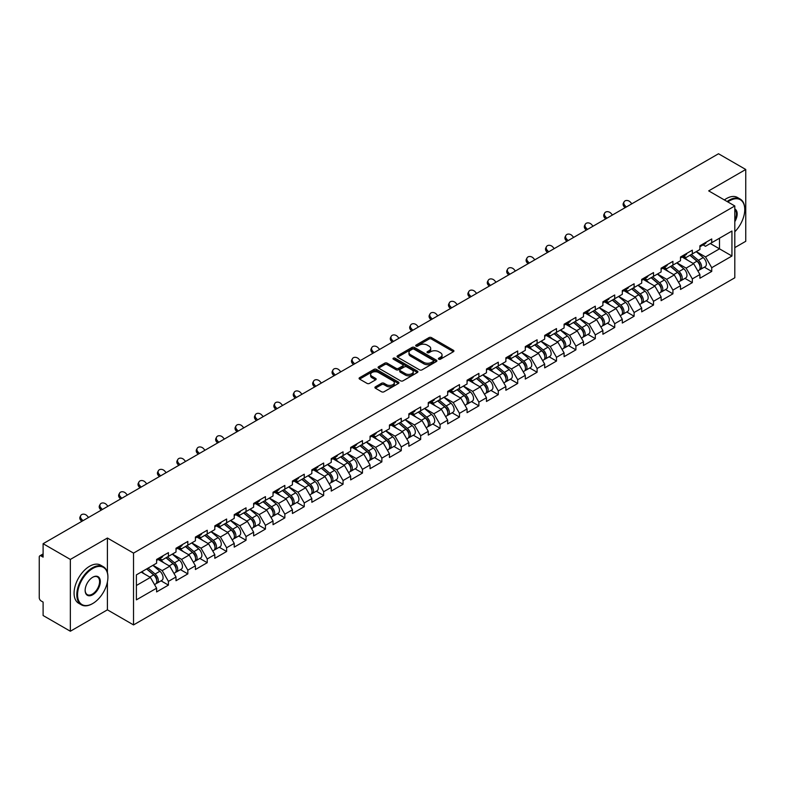 <?xml version="1.0" encoding="UTF-8"?>
<svg xmlns="http://www.w3.org/2000/svg" width="785" height="785" viewBox="0 0 785 785"><rect width="100%" height="100%" fill="white"/><g stroke="black" fill="none" stroke-linecap="round" stroke-linejoin="round"><path stroke-width="1.18" d="M438.746 359.196A1.207 0.697 0 0 0 440.454 359.196L453.426 351.709A1.727 1.001 0 0 0 453.926 351.003A1.727 1.001 0 0 0 453.426 350.296L431.446 337.609A1.727 1.001 0 0 0 429.002 337.609L416.03 345.106A1.207 0.697 0 0 0 415.677 345.596A1.207 0.697 0 0 0 416.03 346.087A1.207 0.697 0 0 0 417.748 346.087L419.425 345.115A5.524 3.189 0 0 1 427.236 345.115L429.071 346.175A5.524 3.189 0 0 1 430.69 348.432A5.524 3.189 0 0 1 429.071 350.689L427.393 351.66A1.207 0.697 0 0 0 427.03 352.151A1.207 0.697 0 0 0 427.393 352.642A1.207 0.697 0 0 0 429.101 352.642L430.779 351.67A5.524 3.189 0 0 1 438.589 351.67L440.424 352.73A5.524 3.189 0 0 1 442.043 354.987A5.524 3.189 0 0 1 440.424 357.244L438.746 358.215A1.207 0.697 0 0 0 438.393 358.706A1.207 0.697 0 0 0 438.746 359.196L438.746 358.215M375.407 386.809A1.727 1.001 0 0 0 374.906 387.515A1.727 1.001 0 0 0 375.407 388.222L381.579 391.784A1.727 1.001 0 0 0 384.012 391.784L398.427 383.463A1.727 1.001 0 0 0 398.927 382.756A1.727 1.001 0 0 0 398.427 382.06L376.447 369.372A1.727 1.001 0 0 0 374.003 369.372L359.599 377.683A1.727 1.001 0 0 0 359.088 378.39A1.727 1.001 0 0 0 359.599 379.096L367.046 383.394A1.727 1.001 0 0 0 369.49 383.394L375.652 379.832A1.727 1.001 0 0 0 376.162 379.126A1.727 1.001 0 0 0 375.652 378.429L371.962 376.29A4.622 2.669 0 0 1 370.608 374.406A4.622 2.669 0 0 1 373.454 371.943A4.622 2.669 0 0 1 378.488 372.522L392.961 380.872A4.622 2.669 0 0 1 394.315 382.756A4.622 2.669 0 0 1 391.46 385.219A4.622 2.669 0 0 1 386.426 384.65L384.012 383.257A1.727 1.001 0 0 0 381.579 383.257L375.407 386.809L375.407 388.222L381.579 384.689L381.579 383.257M107.408 538.029L70.346 559.43L43.106 543.701L718.51 153.762L745.75 169.481L708.688 190.883L734.809 205.964L133.529 553.111L107.408 538.029L107.408 572.589M419.543 369.863A1.727 1.001 0 0 0 421.987 369.863L436.391 361.542A1.727 1.001 0 0 0 436.902 360.835A1.727 1.001 0 0 0 436.391 360.129L414.421 347.441A1.727 1.001 0 0 0 411.978 347.441L397.573 355.762A1.727 1.001 0 0 0 397.063 356.468A1.727 1.001 0 0 0 397.573 357.175L419.543 369.863M393.834 359.461A1.207 0.697 0 0 1 395.061 359.628L395.061 358.195L417.404 371.099A1.727 1.001 0 0 1 417.914 371.796A1.727 1.001 0 0 1 417.404 372.502L402.999 380.823A1.727 1.001 0 0 1 400.556 380.823L378.586 368.136L378.586 366.723A1.727 1.001 0 0 0 378.076 367.429A1.727 1.001 0 0 0 378.586 368.136M378.586 366.723L384.748 363.161A1.727 1.001 0 0 1 387.191 363.161L396.101 368.312A1.727 1.001 0 0 0 398.545 368.312L402.636 365.947A1.727 1.001 0 0 0 403.137 365.241A1.727 1.001 0 0 0 402.636 364.534L393.354 359.187A1.207 0.697 0 0 1 393 358.686A1.207 0.697 0 0 1 393.746 358.048A1.207 0.697 0 0 1 395.061 358.195M70.346 559.43L70.346 631.238L107.408 609.837L133.529 624.919L133.529 553.111M133.529 624.919L734.809 277.782L734.809 205.964M161.043 580.841L168.422 585.1L168.422 581.371L162.201 570.597L152.996 565.279M168.422 585.1L156.607 591.919L156.607 588.191L136.394 599.858L136.394 574.865L156.607 563.198L156.607 559.46L168.422 552.64L168.422 556.379L176.007 551.992L176.007 548.264L187.831 541.434L187.831 545.173L195.416 540.796L195.416 537.058L207.23 530.238L207.23 533.967L214.815 529.59L214.815 525.852L226.63 519.032L226.63 522.771L234.224 518.385L234.224 514.656L246.039 507.826L246.039 511.565L253.624 507.188L253.624 503.45L265.438 496.63L265.438 500.359L273.033 495.983L273.033 492.244L284.847 485.424L284.847 489.163L292.432 484.777L292.432 481.048L304.246 474.218L304.246 477.957L311.841 473.581L311.841 469.842L323.655 463.022L323.655 466.751L331.241 462.375L331.241 458.636L343.055 451.817L343.055 455.555L350.65 451.169L350.65 447.44L362.464 440.611L362.464 444.349L370.049 439.963L370.049 436.234L381.863 429.415L381.863 433.143L389.448 428.767L389.448 425.028L401.272 418.209L401.272 421.947L408.857 417.561L408.857 413.832L420.672 407.003L420.672 410.741L428.257 406.355L428.257 402.626L440.081 395.807L440.081 399.536L447.666 395.159L447.666 391.421L459.48 384.601L459.48 388.339L467.065 383.953L467.065 380.225L478.889 373.395L478.889 377.134L486.474 372.747L486.474 369.019L498.289 362.199L498.289 365.928L505.874 361.551L505.874 357.813L517.688 350.993L517.688 354.722L525.283 350.346L525.283 346.607L537.097 339.787L537.097 343.526L544.682 339.14L544.682 335.411L556.496 328.591L556.496 332.32L564.091 327.944L564.091 324.205L575.905 317.385L575.905 321.114L583.49 316.738L583.49 312.999L595.305 306.179L595.305 309.918L602.9 305.532L602.9 301.803L614.714 294.983L614.714 298.712L622.299 294.336L622.299 290.597L634.113 283.777L634.113 287.506L641.698 283.13L641.698 279.391L653.522 272.572L653.522 276.31L661.107 271.924L661.107 268.195L672.922 261.366L672.922 265.104L680.507 260.728L680.507 256.989L692.331 250.17L692.331 253.898L699.916 249.522L699.916 245.783L711.73 238.964L711.73 242.702L731.944 231.025L731.944 256.018L711.73 267.695L705.509 256.921L696.305 251.602M704.351 267.165L711.73 271.424L711.73 267.695M711.73 271.424L699.916 278.243L699.916 274.514L692.331 278.891L686.11 268.117L676.905 262.808M684.952 278.371L692.331 282.629L692.331 278.891M692.331 282.629L680.507 289.449L680.507 285.711L672.922 290.097L666.701 279.323L657.496 274.014M665.543 289.567L672.922 293.825L672.922 290.097M672.922 293.825L661.107 300.655L661.107 296.916L653.522 301.303L647.301 290.528L638.097 285.21M646.143 300.773L653.522 305.031L653.522 301.303M653.522 305.031L641.698 311.851L641.698 308.122L634.113 312.499L627.892 301.725L618.688 296.416M626.734 311.979L634.113 316.237L634.113 312.499M634.113 316.237L622.299 323.057L622.299 319.328L614.714 323.705L608.493 312.93L599.289 307.622M607.335 323.175L614.714 327.443L614.714 323.705M614.714 327.443L602.9 334.263L602.9 330.524L595.305 334.91L589.093 324.136L579.88 318.818M587.926 334.381L595.305 338.639L595.305 334.91M595.305 338.639L583.49 345.459L583.49 341.73L575.905 346.106L569.684 335.342L560.48 330.024M568.526 345.586L575.905 349.845L575.905 346.106M575.905 349.845L564.091 356.665L564.091 352.936L556.496 357.312L550.285 346.538L541.081 341.23M549.117 356.783L556.496 361.051L556.496 357.312M556.496 361.051L544.682 367.871L544.682 364.132L537.097 368.518L530.876 357.744L521.672 352.426M529.718 367.988L537.097 372.247L537.097 368.518M537.097 372.247L525.283 379.067L525.283 375.338L517.688 379.714L511.477 368.95L502.272 363.632M510.309 379.194L517.688 383.453L517.688 379.714M517.688 383.453L505.874 390.273L505.874 386.544L498.289 390.92L492.067 380.146L482.863 374.837M490.91 390.39L498.289 394.659L498.289 390.92M498.289 394.659L486.474 401.478L486.474 397.74L478.889 402.126L472.668 391.352L463.464 386.034M471.5 401.596L478.889 405.855L478.889 402.126M478.889 405.855L467.065 412.684L467.065 408.946L459.48 413.322L453.259 402.558L444.055 397.239M452.101 412.802L459.48 417.061L459.48 413.322M459.48 417.061L447.666 423.88L447.666 420.152L440.081 424.528L433.86 413.754L424.656 408.445M432.702 423.998L440.081 428.267L440.081 424.528M440.081 428.267L428.257 435.086L428.257 431.348L420.672 435.734L414.451 424.96L405.246 419.641M413.293 435.204L420.672 439.463L420.672 435.734M420.672 439.463L408.857 446.292L408.857 442.554L401.272 446.93L395.051 436.166L385.847 430.847M393.893 446.41L401.272 450.668L401.272 446.93M401.272 450.668L389.448 457.488L389.448 453.759L381.863 458.136L375.642 447.362L366.438 442.053M374.484 457.606L381.863 461.874L381.863 458.136M381.863 461.874L370.049 468.694L370.049 464.955L362.464 469.342L356.243 458.568L347.039 453.249M355.085 468.812L362.464 473.07L362.464 469.342M362.464 473.07L350.65 479.9L350.65 476.161L343.055 480.538L336.834 469.773L327.63 464.455M335.676 480.018L343.055 484.276L343.055 480.538M343.055 484.276L331.241 491.096L331.241 487.367L323.655 491.744L317.434 480.969L308.23 475.661M316.276 491.214L323.655 495.482L323.655 491.744M323.655 495.482L311.841 502.302L311.841 498.563L304.246 502.949L298.035 492.175L288.821 486.857M296.867 502.42L304.246 506.678L304.246 502.949M304.246 506.678L292.432 513.508L292.432 509.769L284.847 514.146L278.626 503.381L269.422 498.063M277.468 513.625L284.847 517.884L284.847 514.146M284.847 517.884L273.033 524.704L273.033 520.975L265.438 525.351L259.227 514.577L250.023 509.269M258.059 524.831L265.438 529.09L265.438 525.351M265.438 529.09L253.624 535.91L253.624 532.171L246.039 536.557L239.817 525.783L230.613 520.465M238.66 536.027L246.039 540.286L246.039 536.557M246.039 540.286L234.224 547.116L234.224 543.377L226.63 547.763L220.418 536.989L211.214 531.671M219.25 547.233L226.63 551.492L226.63 547.763M226.63 551.492L214.815 558.312L214.815 554.583L207.23 558.959L201.009 548.185L191.805 542.877M199.851 558.439L207.23 562.698L207.23 558.959M207.23 562.698L195.416 569.517L195.416 565.779L187.831 570.165L181.61 559.391L172.406 554.082M180.442 569.635L187.831 573.894L187.831 570.165M187.831 573.894L176.007 580.723L176.007 576.985L168.422 581.371M159.797 558.577L162.201 559.97L168.422 556.379M162.201 570.597L169.795 566.211L158.177 559.509M176.007 576.985L169.795 566.211M179.206 547.371L181.61 548.764L187.831 545.173M181.61 559.391L189.195 555.015L177.587 548.313M195.416 565.779L189.195 555.015M198.605 536.175L201.009 537.558L207.23 533.967M201.009 548.185L208.594 543.809L196.986 537.107M214.815 554.583L208.594 543.809M218.014 524.969L220.418 526.362L226.63 522.771M220.418 536.989L228.003 532.603L216.395 525.901M234.224 543.377L228.003 532.603M237.413 513.763L239.817 515.156L246.039 511.565M239.817 525.783L247.403 521.407L235.794 514.705M253.624 532.171L247.403 521.407M256.823 502.567L259.227 503.95L265.438 500.359M259.227 514.577L266.812 510.201L255.203 503.499M273.033 520.975L266.812 510.201M276.222 491.361L278.626 492.754L284.847 489.163M278.626 503.381L286.211 498.995L274.603 492.293M292.432 509.769L286.211 498.995M295.621 480.155L298.035 481.548L304.246 477.957M298.035 492.175L305.62 487.799L294.012 481.097M311.841 498.563L305.62 487.799M315.03 468.959L317.434 470.343L323.655 466.751M317.434 480.969L325.019 476.593L313.411 469.891M331.241 487.367L325.019 476.593M334.43 457.753L336.834 459.147L343.055 455.555M336.834 469.773L344.429 465.387L332.82 458.685M350.65 476.161L344.429 465.387M353.839 446.547L356.243 447.941L362.464 444.349M356.243 458.568L363.828 454.191L352.22 447.489M370.049 464.955L363.828 454.191M373.238 435.351L375.642 436.735L381.863 433.143M375.642 447.362L383.237 442.985L371.629 436.283M389.448 453.759L383.237 442.985M392.647 424.145L395.051 425.529L401.272 421.947M395.051 436.166L402.636 431.779L391.028 425.077M408.857 442.554L402.636 431.779M412.046 412.939L414.451 414.333L420.672 410.741M414.451 424.96L422.045 420.583L410.427 413.872M428.257 431.348L422.045 420.583M431.456 401.743L433.86 403.127L440.081 399.536M433.86 413.754L441.445 409.377L429.837 402.676M447.666 420.152L441.445 409.377M450.855 390.537L453.259 391.921L459.48 388.339M453.259 402.558L460.844 398.172L449.236 391.47M467.065 408.946L460.844 398.172M470.264 379.332L472.668 380.725L478.889 377.134M472.668 391.352L480.253 386.966L468.645 380.264M486.474 397.74L480.253 386.966M489.663 368.136L492.067 369.519L498.289 365.928M492.067 380.146L499.652 375.77L488.044 369.068M505.874 386.544L499.652 375.77M509.072 356.93L511.477 358.313L517.688 354.722M511.477 368.95L519.062 364.564L507.453 357.862M525.283 375.338L519.062 364.564M528.472 345.724L530.876 347.117L537.097 343.526M530.876 357.744L538.461 353.358L526.853 346.656M544.682 364.132L538.461 353.358M547.881 334.528L550.285 335.911L556.496 332.32M550.285 346.538L557.87 342.162L546.262 335.46M564.091 352.936L557.87 342.162M567.28 323.322L569.684 324.705L575.905 321.114M569.684 335.342L577.269 330.956L565.661 324.254M583.49 341.73L577.269 330.956M586.68 312.116L589.093 313.509L595.305 309.918M589.093 324.136L596.678 319.75L585.07 313.048M602.9 330.524L596.678 319.75M606.089 300.92L608.493 302.303L614.714 298.712M608.493 312.93L616.078 308.554L604.47 301.852M622.299 319.328L616.078 308.554M625.488 289.714L627.892 291.098L634.113 287.506M627.892 301.725L635.487 297.348L623.879 290.646M641.698 308.122L635.487 297.348M644.897 278.508L647.301 279.902L653.522 276.31M647.301 290.528L654.886 286.142L643.278 279.44M661.107 296.916L654.886 286.142M664.296 267.312L666.701 268.696L672.922 265.104M666.701 279.323L674.295 274.946L662.687 268.244M680.507 285.711L674.295 274.946M683.706 256.106L686.11 257.49L692.331 253.898M686.11 268.117L693.695 263.74L682.087 257.038M699.916 274.514L693.695 263.74M703.105 244.9L705.509 246.294L711.73 242.702M705.509 256.921L719.502 248.835L719.502 238.208L731.944 231.025M710.297 243.527L731.944 256.018M734.809 247.618L745.75 241.299L745.75 169.481M70.346 631.238L43.106 615.518L43.106 602.085L41.114 600.937A2.64 1.521 -120 0 1 39.25 597.709L39.25 557.056A2.64 1.521 -120 0 1 39.8 555.849A2.64 1.521 -120 0 1 41.114 555.976L43.106 557.134L43.106 543.701M136.394 585.492L150.386 577.417L141.182 572.098M156.607 588.191L150.386 577.417M107.408 609.837L107.408 581.979M439.227 359.373L440.424 358.676A5.524 3.189 0 0 0 442.043 356.419L442.043 354.987M430.69 348.432L430.69 349.865A5.524 3.189 0 0 1 429.071 352.122L427.874 352.818M453.406 351.719L431.446 339.051A1.727 1.001 0 0 0 429.002 339.051L416.521 346.263M436.372 361.561L414.421 348.883A1.727 1.001 0 0 0 411.978 348.883L397.593 357.185M433.34 361.335A1.207 0.697 0 0 0 433.693 360.835A1.207 0.697 0 0 0 433.34 360.344L414.048 349.207A1.207 0.697 0 0 0 412.341 349.207L410.575 350.228A5.524 3.189 0 0 0 408.956 352.485A5.524 3.189 0 0 0 410.575 354.741L423.753 362.356A5.524 3.189 0 0 0 431.573 362.356L433.34 361.335L433.34 362.768A1.207 0.697 0 0 0 433.693 362.277L433.693 360.835M408.956 352.485L408.956 353.917A5.524 3.189 0 0 0 410.575 356.174L410.575 354.741M433.34 362.768L431.573 363.789A5.524 3.189 0 0 1 423.753 363.789L410.575 356.174M378.605 368.145L384.748 364.603L384.748 363.161M403.137 365.241L403.137 366.683A1.727 1.001 0 0 1 402.636 367.39L398.545 369.745A1.727 1.001 0 0 1 396.101 369.745L387.191 364.603A1.727 1.001 0 0 0 384.748 364.603M395.061 359.628L417.385 372.522M405.354 373.65A4.622 2.669 0 0 0 410.388 374.229A4.622 2.669 0 0 0 413.234 371.766A4.622 2.669 0 0 0 411.88 369.882L406.787 366.938A1.727 1.001 0 0 0 404.344 366.938L400.252 369.293A1.727 1.001 0 0 0 399.751 370A1.727 1.001 0 0 0 400.252 370.706L405.354 373.65L405.354 375.083A4.622 2.669 0 0 0 410.388 375.662A4.622 2.669 0 0 0 413.234 373.199L413.234 371.766M399.751 370L399.751 371.442A1.727 1.001 0 0 0 400.252 372.139L400.252 370.706M405.354 375.083L400.252 372.139M394.315 382.756L394.315 384.199A4.622 2.669 0 0 1 391.46 386.662A4.622 2.669 0 0 1 386.426 386.083L384.012 384.689A1.727 1.001 0 0 0 381.579 384.689M370.608 374.406L370.608 375.848A4.622 2.669 0 0 0 371.962 377.732L371.962 376.29M375.632 379.852L371.962 377.732M398.397 383.482L376.447 370.805A1.727 1.001 0 0 0 374.003 370.805L359.618 379.106M698.434 262.308L697.561 261.807M699.543 269.716A5.809 3.356 -120 0 0 700.387 269.451A5.809 3.356 -120 0 0 701.437 265.399A5.809 3.356 -120 0 0 698.414 260.335L691.408 254.428M700.387 269.451L705.185 266.684A5.809 3.356 -120 0 0 706.225 262.632A5.809 3.356 -120 0 0 703.203 257.568L696.197 251.671M690.064 255.213L698.051 261.945A3.523 2.031 60 0 1 699.945 266.282M697.845 270.923L698.895 270.315A5.809 3.356 -120 0 0 699.945 266.252A5.809 3.356 -120 0 0 696.923 261.199L689.917 255.292M687.895 260.394L683.176 256.41M625.056 207.721L624.095 206.641A3.954 3.032 -152.4 0 1 623.378 203.197L624.065 201.892A3.954 3.032 27.6 0 0 624.772 205.346L626.273 207.014M631.866 203.786L630.365 202.108A3.954 3.032 27.6 0 0 624.065 201.892M701.476 244.891A5.809 3.356 60 0 1 700.387 246.47A5.809 3.356 60 0 1 699.916 246.667M706.264 242.123A5.809 3.356 60 0 1 705.185 243.703L700.387 246.47M734.809 231.752A21.46 12.393 120 0 0 744.759 209.556A21.46 12.393 120 0 0 729.579 200.793A21.46 12.393 120 0 0 727.813 201.931M727.106 201.529A21.99 12.697 -60 0 1 729.206 200.146A21.99 12.697 -60 0 1 740.196 199.066A21.99 12.697 -60 0 1 744.759 209.124A21.99 12.697 -60 0 1 744.749 209.34M734.809 208.947A10.735 6.192 -60 0 1 734.809 221.655M734.809 220.124A10.205 5.887 120 0 0 734.809 209.615M724.378 199.949A21.99 12.697 -60 0 1 726.468 198.566A21.99 12.697 -60 0 1 737.468 197.486L740.196 199.066M92.365 603.734L92.738 603.518A21.46 12.393 120 0 0 107.908 577.24A21.46 12.393 120 0 0 92.738 568.477A21.46 12.393 120 0 0 77.558 594.755A21.46 12.393 120 0 0 92.738 603.518L92.365 603.734A21.99 12.697 -60 0 1 81.365 604.823A21.99 12.697 -60 0 1 78 587.209A21.99 12.697 -60 0 1 92.365 567.83A21.99 12.697 -60 0 1 103.355 566.741A21.99 12.697 -60 0 1 107.908 576.808A21.99 12.697 -60 0 1 107.908 577.024M92.738 577.24L92.738 577.24A10.735 6.192 -60 0 1 100.323 581.616A10.735 6.192 -60 0 1 92.738 594.755A10.735 6.192 -60 0 1 85.143 590.379A10.735 6.192 -60 0 1 92.738 577.24L92.738 577.24M85.153 590.163A10.205 5.887 120 0 0 87.263 594.618A10.205 5.887 120 0 0 92.365 594.117A10.205 5.887 120 0 0 99.028 585.119A10.205 5.887 120 0 0 97.468 576.946A10.205 5.887 120 0 0 92.542 577.348M81.365 604.823L78.628 603.243A21.99 12.697 -60 0 1 75.262 585.63A21.99 12.697 -60 0 1 89.627 566.25A21.99 12.697 -60 0 1 100.617 565.161L103.355 566.741M679.035 273.514L678.161 273.013M680.144 280.912A5.809 3.356 -120 0 0 680.987 280.657A5.809 3.356 -120 0 0 682.028 276.595A5.809 3.356 -120 0 0 679.005 271.541L672.009 265.634M680.987 280.657L685.776 277.89A5.809 3.356 -120 0 0 686.816 273.828A5.809 3.356 -120 0 0 683.794 268.774L676.798 262.867M670.655 266.409L678.642 273.151A3.523 2.031 60 0 1 680.546 277.488M678.436 282.129L679.496 281.511A5.809 3.356 -120 0 0 680.536 277.458A5.809 3.356 -120 0 0 677.514 272.405L670.518 266.498M668.496 271.6L663.776 267.616M659.626 284.72L658.752 284.219M660.744 292.118A5.809 3.356 -120 0 0 661.588 291.853A5.809 3.356 -120 0 0 662.628 287.801A5.809 3.356 -120 0 0 659.606 282.747L652.6 276.84M661.588 291.853L666.377 289.086A5.809 3.356 -120 0 0 667.417 285.034A5.809 3.356 -120 0 0 664.395 279.98L657.388 274.073M651.256 277.615L659.243 284.356A3.523 2.031 60 0 1 661.137 288.684M659.037 293.325L660.087 292.717A5.809 3.356 -120 0 0 661.137 288.664A5.809 3.356 -120 0 0 658.115 283.601L651.108 277.694M649.097 282.796L644.367 278.812M640.226 295.916L639.353 295.415M641.335 303.324A5.809 3.356 -120 0 0 642.179 303.059A5.809 3.356 -120 0 0 643.219 299.007A5.809 3.356 -120 0 0 640.197 293.943L633.201 288.036M642.179 303.059L646.968 300.292A5.809 3.356 -120 0 0 648.008 296.239A5.809 3.356 -120 0 0 644.985 291.176L637.989 285.279M631.846 288.821L639.834 295.552A3.523 2.031 60 0 1 641.737 299.89M639.628 304.531L640.688 303.923A5.809 3.356 -120 0 0 641.728 299.86A5.809 3.356 -120 0 0 638.705 294.807L631.709 288.9M629.688 294.002L624.968 290.018M620.817 307.121L619.944 306.621M621.936 314.52A5.809 3.356 -120 0 0 622.78 314.265A5.809 3.356 -120 0 0 623.82 310.203A5.809 3.356 -120 0 0 620.798 305.149L613.791 299.242M622.78 314.265L627.568 311.498A5.809 3.356 -120 0 0 628.608 307.435A5.809 3.356 -120 0 0 625.586 302.382L618.58 296.475M612.447 300.017L620.435 306.758A3.523 2.031 60 0 1 622.328 311.096M620.229 315.737L621.288 315.119A5.809 3.356 -120 0 0 622.328 311.066A5.809 3.356 -120 0 0 619.306 306.013L612.3 300.105M610.288 305.208L605.559 301.224M601.418 318.327L600.545 317.827M602.527 325.726A5.809 3.356 -120 0 0 603.371 325.461A5.809 3.356 -120 0 0 604.411 321.408A5.809 3.356 -120 0 0 601.389 316.355L594.392 310.448M603.371 325.461L608.159 322.704A5.809 3.356 -120 0 0 609.199 318.641A5.809 3.356 -120 0 0 606.177 313.588L599.181 307.681M593.048 311.223L601.025 317.964A3.523 2.031 60 0 1 602.929 322.292M600.819 326.933L601.879 326.325A5.809 3.356 -120 0 0 602.919 322.272A5.809 3.356 -120 0 0 599.897 317.209L592.901 311.302M590.879 316.404L586.159 312.42M605.647 218.917L604.685 217.847A3.954 3.032 -152.4 0 1 603.979 214.393L604.656 213.098A3.954 3.032 27.6 0 0 605.372 216.542L606.864 218.22M612.467 214.982L610.965 213.314A3.954 3.032 27.6 0 0 604.656 213.098M682.067 256.087A5.809 3.356 60 0 1 680.987 257.676A5.809 3.356 60 0 1 680.507 257.873M686.855 253.329A5.809 3.356 60 0 1 685.776 254.909L680.987 257.676M586.248 230.123L585.286 229.053A3.954 3.032 -152.4 0 1 584.58 225.599L585.257 224.294A3.954 3.032 27.6 0 0 585.963 227.748L587.465 229.416M593.058 226.188L591.566 224.52A3.954 3.032 27.6 0 0 585.257 224.294M662.668 267.292A5.809 3.356 60 0 1 661.588 268.872A5.809 3.356 60 0 1 661.107 269.069M667.456 264.525A5.809 3.356 60 0 1 666.377 266.115L661.588 268.872M566.839 241.329L565.877 240.249A3.954 3.032 -152.4 0 1 565.171 236.805L565.848 235.5A3.954 3.032 27.6 0 0 566.564 238.954L568.055 240.622M573.658 237.394L572.157 235.716A3.954 3.032 27.6 0 0 565.848 235.5M643.258 278.498A5.809 3.356 60 0 1 642.179 280.078A5.809 3.356 60 0 1 641.698 280.274M648.047 275.731A5.809 3.356 60 0 1 646.968 277.311L642.179 280.078M547.439 252.525L546.478 251.455A3.954 3.032 -152.4 0 1 545.771 248.001L546.448 246.706A3.954 3.032 27.6 0 0 547.155 250.16L548.656 251.828M554.249 248.59L552.758 246.922A3.954 3.032 27.6 0 0 546.448 246.706M623.859 289.694A5.809 3.356 60 0 1 622.78 291.284A5.809 3.356 60 0 1 622.299 291.48M628.648 286.937A5.809 3.356 60 0 1 627.568 288.517L622.78 291.284M528.03 263.731L527.069 262.661A3.954 3.032 -152.4 0 1 526.362 259.207L527.049 257.912A3.954 3.032 27.6 0 0 527.755 261.356L529.247 263.024M534.85 259.796L533.349 258.128A3.954 3.032 27.6 0 0 527.049 257.912M604.45 300.9A5.809 3.356 60 0 1 603.371 302.48A5.809 3.356 60 0 1 602.9 302.676M609.238 298.133A5.809 3.356 60 0 1 608.159 299.723L603.371 302.48M582.009 329.523L581.145 329.023M583.127 336.932A5.809 3.356 -120 0 0 583.971 336.667A5.809 3.356 -120 0 0 585.011 332.614A5.809 3.356 -120 0 0 581.989 327.551L574.983 321.644M583.971 336.667L588.76 333.9A5.809 3.356 -120 0 0 589.8 329.847A5.809 3.356 -120 0 0 586.778 324.784L579.781 318.887M573.639 322.429L581.626 329.16A3.523 2.031 60 0 1 583.52 333.497M581.42 338.139L582.48 337.53A5.809 3.356 -120 0 0 583.52 333.468A5.809 3.356 -120 0 0 580.498 328.415L573.492 322.507M571.48 327.61L566.75 323.626M508.631 274.936L507.669 273.857A3.954 3.032 -152.4 0 1 506.963 270.413L507.64 269.108A3.954 3.032 27.6 0 0 508.346 272.562L509.848 274.23M515.441 271.002L513.949 269.334A3.954 3.032 27.6 0 0 507.64 269.108M585.051 312.106A5.809 3.356 60 0 1 583.971 313.686A5.809 3.356 60 0 1 583.49 313.882M589.839 309.339A5.809 3.356 60 0 1 588.76 310.919L583.971 313.686M562.61 340.729L561.736 340.229M563.718 348.128A5.809 3.356 -120 0 0 564.562 347.873A5.809 3.356 -120 0 0 565.612 343.81A5.809 3.356 -120 0 0 562.58 338.757L555.584 332.85M564.562 347.873L569.351 345.106A5.809 3.356 -120 0 0 570.401 341.053A5.809 3.356 -120 0 0 567.369 335.99L560.372 330.083M554.239 333.625L562.217 340.366A3.523 2.031 60 0 1 564.121 344.703M562.011 349.345L563.071 348.726A5.809 3.356 -120 0 0 564.111 344.674A5.809 3.356 -120 0 0 561.089 339.62L554.092 333.713M552.071 338.816L547.351 334.832M489.222 286.132L488.26 285.063A3.954 3.032 -152.4 0 1 487.554 281.609L488.241 280.314A3.954 3.032 27.6 0 0 488.947 283.768L490.448 285.436M496.041 282.198L494.54 280.53A3.954 3.032 27.6 0 0 488.241 280.314M565.642 323.302A5.809 3.356 60 0 1 564.562 324.892A5.809 3.356 60 0 1 564.091 325.088M570.43 320.545A5.809 3.356 60 0 1 569.351 322.125L564.562 324.892M543.2 351.935L542.337 351.435M544.319 359.334A5.809 3.356 -120 0 0 545.163 359.069A5.809 3.356 -120 0 0 546.203 355.016A5.809 3.356 -120 0 0 543.181 349.963L536.184 344.056M545.163 359.069L549.951 356.311A5.809 3.356 -120 0 0 550.991 352.249A5.809 3.356 -120 0 0 547.969 347.196L540.973 341.289M534.83 344.831L542.818 351.572A3.523 2.031 60 0 1 544.721 355.899M542.612 360.541L543.671 359.932A5.809 3.356 -120 0 0 544.712 355.88A5.809 3.356 -120 0 0 541.689 350.816L534.683 344.919M532.672 350.012L527.942 346.028M469.822 297.338L468.861 296.269A3.954 3.032 -152.4 0 1 468.154 292.815L468.831 291.52A3.954 3.032 27.6 0 0 469.538 294.964L471.039 296.632M476.642 293.404L475.141 291.735A3.954 3.032 27.6 0 0 468.831 291.52M546.242 334.508A5.809 3.356 60 0 1 545.163 336.088A5.809 3.356 60 0 1 544.682 336.284M551.031 331.741A5.809 3.356 60 0 1 549.951 333.331L545.163 336.088M523.801 363.141L522.928 362.631M524.91 370.54A5.809 3.356 -120 0 0 525.754 370.275A5.809 3.356 -120 0 0 526.804 366.222A5.809 3.356 -120 0 0 523.781 361.159L516.775 355.252M525.754 370.275L530.542 367.508A5.809 3.356 -120 0 0 531.592 363.455A5.809 3.356 -120 0 0 528.57 358.402L521.564 352.494M515.431 356.037L523.409 362.768A3.523 2.031 60 0 1 525.312 367.105M523.202 371.747L524.262 371.138A5.809 3.356 -120 0 0 525.302 367.076A5.809 3.356 -120 0 0 522.28 362.022L515.284 356.115M513.262 361.218L508.543 357.234M450.423 308.544L449.452 307.465A3.954 3.032 -152.4 0 1 448.745 304.021L449.432 302.716A3.954 3.032 27.6 0 0 450.139 306.17L451.64 307.838M457.233 304.609L455.732 302.941A3.954 3.032 27.6 0 0 449.432 302.716M526.833 345.714A5.809 3.356 60 0 1 525.754 347.294A5.809 3.356 60 0 1 525.283 347.49M531.622 342.947A5.809 3.356 60 0 1 530.542 344.527L525.754 347.294M504.392 374.337L503.528 373.837M505.511 381.736A5.809 3.356 -120 0 0 506.354 381.481A5.809 3.356 -120 0 0 507.395 377.418A5.809 3.356 -120 0 0 504.372 372.365L497.376 366.458M506.354 381.481L511.143 378.713A5.809 3.356 -120 0 0 512.183 374.661A5.809 3.356 -120 0 0 509.161 369.598L502.164 363.69M496.022 367.233L504.009 373.974A3.523 2.031 60 0 1 505.913 378.311M503.803 382.952L504.863 382.334A5.809 3.356 -120 0 0 505.903 378.282A5.809 3.356 -120 0 0 502.881 373.228L495.885 367.321M493.863 372.424L489.133 368.44M431.014 319.74L430.052 318.671A3.954 3.032 -152.4 0 1 429.346 315.217L430.023 313.921A3.954 3.032 27.6 0 0 430.729 317.375L432.231 319.044M437.834 315.805L436.332 314.137A3.954 3.032 27.6 0 0 430.023 313.921M507.434 356.92A5.809 3.356 60 0 1 506.354 358.5A5.809 3.356 60 0 1 505.874 358.696M512.222 354.153A5.809 3.356 60 0 1 511.143 355.733L506.354 358.5M484.993 385.543L484.119 385.042M486.101 392.942A5.809 3.356 -120 0 0 486.945 392.677A5.809 3.356 -120 0 0 487.995 388.624A5.809 3.356 -120 0 0 484.973 383.571L477.967 377.663M486.945 392.677L491.734 389.919A5.809 3.356 -120 0 0 492.784 385.857A5.809 3.356 -120 0 0 489.761 380.803L482.755 374.896M476.623 378.439L484.61 385.18A3.523 2.031 60 0 1 486.504 389.507M484.404 394.149L485.454 393.54A5.809 3.356 -120 0 0 486.504 389.488A5.809 3.356 -120 0 0 483.472 384.424L476.475 378.527M474.454 383.629L469.734 379.636M411.615 330.946L410.653 329.877A3.954 3.032 -152.4 0 1 409.937 326.423L410.624 325.127A3.954 3.032 27.6 0 0 411.33 328.572L412.832 330.24M418.425 327.011L416.923 325.343A3.954 3.032 27.6 0 0 410.624 325.127M488.025 368.116A5.809 3.356 60 0 1 486.945 369.696A5.809 3.356 60 0 1 486.474 369.892M492.823 365.349A5.809 3.356 60 0 1 491.734 366.938L486.945 369.696M465.584 396.749L464.72 396.239M466.702 404.147A5.809 3.356 -120 0 0 467.546 403.882A5.809 3.356 -120 0 0 468.586 399.83A5.809 3.356 -120 0 0 465.564 394.767L458.568 388.86M467.546 403.882L472.334 401.115A5.809 3.356 -120 0 0 473.375 397.063A5.809 3.356 -120 0 0 470.352 392.009L463.356 386.102M457.213 389.645L465.201 396.376A3.523 2.031 60 0 1 467.104 400.713M464.995 405.354L466.054 404.746A5.809 3.356 -120 0 0 467.095 400.684A5.809 3.356 -120 0 0 464.072 395.63L457.076 389.723M455.055 394.826L450.325 390.842M392.206 342.152L391.244 341.082A3.954 3.032 -152.4 0 1 390.537 337.628L391.215 336.323A3.954 3.032 27.6 0 0 391.921 339.777L393.422 341.446M399.025 338.217L397.524 336.549A3.954 3.032 27.6 0 0 391.215 336.323M468.625 379.322A5.809 3.356 60 0 1 467.546 380.902A5.809 3.356 60 0 1 467.065 381.098M473.414 376.555A5.809 3.356 60 0 1 472.334 378.135L467.546 380.902M446.184 407.945L445.311 407.444M447.293 415.343A5.809 3.356 -120 0 0 448.137 415.088A5.809 3.356 -120 0 0 449.187 411.026A5.809 3.356 -120 0 0 446.165 405.973L439.158 400.065M448.137 415.088L452.925 412.321A5.809 3.356 -120 0 0 453.975 408.269A5.809 3.356 -120 0 0 450.953 403.205L443.947 397.298M437.814 400.841L445.801 407.582A3.523 2.031 60 0 1 447.695 411.919M445.595 416.56L446.645 415.952A5.809 3.356 -120 0 0 447.695 411.889A5.809 3.356 -120 0 0 444.673 406.836L437.667 400.929M435.646 406.031L430.926 402.048M372.806 353.348L371.845 352.279A3.954 3.032 -152.4 0 1 371.128 348.834L371.815 347.529A3.954 3.032 27.6 0 0 372.522 350.983L374.023 352.651M379.616 349.413L378.115 347.745A3.954 3.032 27.6 0 0 371.815 347.529M449.226 390.528A5.809 3.356 60 0 1 448.137 392.108A5.809 3.356 60 0 1 447.666 392.304M454.015 387.761A5.809 3.356 60 0 1 452.925 389.34L448.137 392.108M426.785 419.151L425.912 418.65M427.894 426.549A5.809 3.356 -120 0 0 428.738 426.284A5.809 3.356 -120 0 0 429.778 422.232A5.809 3.356 -120 0 0 426.755 417.178L419.759 411.271M428.738 426.284L433.526 423.527A5.809 3.356 -120 0 0 434.566 419.465A5.809 3.356 -120 0 0 431.544 414.411L424.548 408.504M418.405 412.046L426.392 418.788A3.523 2.031 60 0 1 428.296 423.115M426.186 427.756L427.246 427.148A5.809 3.356 -120 0 0 428.286 423.095A5.809 3.356 -120 0 0 425.264 418.032L418.268 412.135M416.246 417.237L411.526 413.244M353.397 364.554L352.436 363.484A3.954 3.032 -152.4 0 1 351.729 360.03L352.406 358.735A3.954 3.032 27.6 0 0 353.122 362.179L354.614 363.847M360.217 360.619L358.716 358.951A3.954 3.032 27.6 0 0 352.406 358.735M429.817 401.724A5.809 3.356 60 0 1 428.738 403.304A5.809 3.356 60 0 1 428.257 403.51M434.605 398.957A5.809 3.356 60 0 1 433.526 400.546L428.738 403.304M407.376 430.357L406.502 429.846M408.494 437.755A5.809 3.356 -120 0 0 409.338 437.49A5.809 3.356 -120 0 0 410.378 433.438A5.809 3.356 -120 0 0 407.356 428.374L400.35 422.467M409.338 437.49L414.127 434.723A5.809 3.356 -120 0 0 415.167 430.671A5.809 3.356 -120 0 0 412.145 425.617L405.138 419.71M399.006 423.252L406.993 429.984A3.523 2.031 60 0 1 408.887 434.321M406.787 438.962L407.837 438.354A5.809 3.356 -120 0 0 408.887 434.301A5.809 3.356 -120 0 0 405.865 429.238L398.858 423.331M396.837 428.433L392.117 424.45M333.998 375.76L333.036 374.69A3.954 3.032 -152.4 0 1 332.33 371.236L333.007 369.931A3.954 3.032 27.6 0 0 333.713 373.385L335.215 375.053M340.808 371.825L339.306 370.157A3.954 3.032 27.6 0 0 333.007 369.931M410.418 412.93A5.809 3.356 60 0 1 409.338 414.509A5.809 3.356 60 0 1 408.857 414.706M415.206 410.162A5.809 3.356 60 0 1 414.127 411.742L409.338 414.509M387.976 441.553L387.103 441.052M389.085 448.951A5.809 3.356 -120 0 0 389.929 448.696A5.809 3.356 -120 0 0 390.969 444.634A5.809 3.356 -120 0 0 387.947 439.58L380.951 433.673M389.929 448.696L394.718 445.929A5.809 3.356 -120 0 0 395.758 441.876A5.809 3.356 -120 0 0 392.736 436.813L385.739 430.906M379.597 434.448L387.584 441.19A3.523 2.031 60 0 1 389.488 445.527M387.378 450.168L388.438 449.56A5.809 3.356 -120 0 0 389.478 445.497A5.809 3.356 -120 0 0 386.455 440.444L379.459 434.537M377.438 439.639L372.718 435.655M314.589 386.956L313.627 385.886A3.954 3.032 -152.4 0 1 312.921 382.442L313.598 381.137A3.954 3.032 27.6 0 0 314.314 384.591L315.805 386.259M321.408 383.021L319.907 381.353A3.954 3.032 27.6 0 0 313.598 381.137M391.009 424.135A5.809 3.356 60 0 1 389.929 425.715A5.809 3.356 60 0 1 389.448 425.912M395.797 421.368A5.809 3.356 60 0 1 394.718 422.948L389.929 425.715M368.567 452.759L367.694 452.258M369.686 460.157A5.809 3.356 -120 0 0 370.53 459.892A5.809 3.356 -120 0 0 371.57 455.84A5.809 3.356 -120 0 0 368.548 450.786L361.542 444.879M370.53 459.892L375.318 457.135A5.809 3.356 -120 0 0 376.358 453.073A5.809 3.356 -120 0 0 373.336 448.019L366.33 442.112M360.197 445.654L368.185 452.396A3.523 2.031 60 0 1 370.078 456.723M367.979 461.364L369.028 460.756A5.809 3.356 -120 0 0 370.078 456.703A5.809 3.356 -120 0 0 367.056 451.65L360.05 445.743M358.038 450.845L353.309 446.851M295.189 398.162L294.228 397.092A3.954 3.032 -152.4 0 1 293.521 393.638L294.198 392.343A3.954 3.032 27.6 0 0 294.905 395.787L296.406 397.455M301.999 394.227L300.508 392.559A3.954 3.032 27.6 0 0 294.198 392.343M371.609 435.332A5.809 3.356 60 0 1 370.53 436.911A5.809 3.356 60 0 1 370.049 437.117M376.398 432.574A5.809 3.356 60 0 1 375.318 434.154L370.53 436.911M349.168 463.964L348.295 463.454M350.277 471.363A5.809 3.356 -120 0 0 351.121 471.098A5.809 3.356 -120 0 0 352.161 467.046A5.809 3.356 -120 0 0 349.139 461.982L342.142 456.075M351.121 471.098L355.909 468.331A5.809 3.356 -120 0 0 356.949 464.278A5.809 3.356 -120 0 0 353.927 459.225L346.931 453.318M340.788 456.86L348.775 463.592A3.523 2.031 60 0 1 350.679 467.929M348.569 472.57L349.629 471.962A5.809 3.356 -120 0 0 350.669 467.909A5.809 3.356 -120 0 0 347.647 462.846L340.651 456.939M338.629 462.041L333.91 458.057M275.78 409.368L274.819 408.298A3.954 3.032 -152.4 0 1 274.112 404.844L274.789 403.539A3.954 3.032 27.6 0 0 275.506 406.993L276.997 408.661M282.6 405.433L281.099 403.765A3.954 3.032 27.6 0 0 274.789 403.539M352.2 446.537A5.809 3.356 60 0 1 351.121 448.117A5.809 3.356 60 0 1 350.65 448.313M356.989 443.77A5.809 3.356 60 0 1 355.909 445.35L351.121 448.117M329.759 475.161L328.886 474.66M330.877 482.559A5.809 3.356 -120 0 0 331.721 482.304A5.809 3.356 -120 0 0 332.762 478.242A5.809 3.356 -120 0 0 329.739 473.188L322.733 467.281M331.721 482.304L336.51 479.537A5.809 3.356 -120 0 0 337.55 475.484A5.809 3.356 -120 0 0 334.528 470.421L327.522 464.514M321.389 468.066L329.376 474.797A3.523 2.031 60 0 1 331.27 479.135M329.17 483.776L330.23 483.167A5.809 3.356 -120 0 0 331.27 479.105A5.809 3.356 -120 0 0 328.248 474.052L321.242 468.145M319.23 473.247L314.5 469.263M256.381 420.564L255.419 419.494A3.954 3.032 -152.4 0 1 254.713 416.05L255.39 414.745A3.954 3.032 27.6 0 0 256.096 418.199L257.598 419.867M263.191 416.629L261.699 414.961A3.954 3.032 27.6 0 0 255.39 414.745M332.801 457.743A5.809 3.356 60 0 1 331.721 459.323A5.809 3.356 60 0 1 331.241 459.519M337.589 454.976A5.809 3.356 60 0 1 336.51 456.556L331.721 459.323M310.36 486.366L309.486 485.866M311.468 493.765A5.809 3.356 -120 0 0 312.312 493.5A5.809 3.356 -120 0 0 313.352 489.447A5.809 3.356 -120 0 0 310.33 484.394L303.334 478.487M312.312 493.5L317.101 490.743A5.809 3.356 -120 0 0 318.151 486.68A5.809 3.356 -120 0 0 315.119 481.627L308.122 475.72M301.989 479.262L309.967 486.003A3.523 2.031 60 0 1 311.871 490.34M309.761 494.972L310.821 494.364A5.809 3.356 -120 0 0 311.861 490.311A5.809 3.356 -120 0 0 308.839 485.258L301.842 479.35M299.821 484.453L295.101 480.459M236.972 431.77L236.01 430.7A3.954 3.032 -152.4 0 1 235.304 427.246L235.991 425.951A3.954 3.032 27.6 0 0 236.697 429.395L238.198 431.063M243.792 427.835L242.29 426.167A3.954 3.032 27.6 0 0 235.991 425.951M313.392 468.939A5.809 3.356 60 0 1 312.312 470.529A5.809 3.356 60 0 1 311.841 470.725M318.18 466.182A5.809 3.356 60 0 1 317.101 467.762L312.312 470.529M290.95 497.572L290.087 497.062M292.069 504.971A5.809 3.356 -120 0 0 292.913 504.706A5.809 3.356 -120 0 0 293.953 500.653A5.809 3.356 -120 0 0 290.931 495.59L283.935 489.693M292.913 504.706L297.701 501.939A5.809 3.356 -120 0 0 298.742 497.886A5.809 3.356 -120 0 0 295.719 492.833L288.723 486.926M282.58 490.468L290.568 497.199A3.523 2.031 60 0 1 292.462 501.536M290.362 506.178L291.421 505.569A5.809 3.356 -120 0 0 292.462 501.517A5.809 3.356 -120 0 0 289.439 496.454L282.433 490.546M280.422 495.649L275.692 491.665M217.573 442.975L216.611 441.906A3.954 3.032 -152.4 0 1 215.904 438.452L216.581 437.147A3.954 3.032 27.6 0 0 217.288 440.601L218.789 442.269M224.382 439.041L222.891 437.373A3.954 3.032 27.6 0 0 216.581 437.147M293.992 480.145A5.809 3.356 60 0 1 292.913 481.725A5.809 3.356 60 0 1 292.432 481.921M298.781 477.378A5.809 3.356 60 0 1 297.701 478.958L292.913 481.725M271.551 508.768L270.678 508.268M272.66 516.167A5.809 3.356 -120 0 0 273.504 515.912A5.809 3.356 -120 0 0 274.554 511.849A5.809 3.356 -120 0 0 271.522 506.796L264.525 500.889M273.504 515.912L278.292 513.145A5.809 3.356 -120 0 0 279.342 509.092A5.809 3.356 -120 0 0 276.32 504.029L269.314 498.122M263.181 501.674L271.159 508.405A3.523 2.031 60 0 1 273.062 512.742M270.953 517.384L272.012 516.775A5.809 3.356 -120 0 0 273.052 512.713A5.809 3.356 -120 0 0 270.03 507.659L263.034 501.752M261.012 506.855L256.293 502.871M198.173 454.172L197.202 453.102A3.954 3.032 -152.4 0 1 196.495 449.658L197.182 448.353A3.954 3.032 27.6 0 0 197.889 451.807L199.39 453.475M204.983 450.237L203.482 448.569A3.954 3.032 27.6 0 0 197.182 448.353M274.583 491.351A5.809 3.356 60 0 1 273.504 492.931A5.809 3.356 60 0 1 273.033 493.127M279.372 488.584A5.809 3.356 60 0 1 278.292 490.164L273.504 492.931M252.142 519.974L251.278 519.474M253.261 527.373A5.809 3.356 -120 0 0 254.104 527.108A5.809 3.356 -120 0 0 255.145 523.055A5.809 3.356 -120 0 0 252.122 518.002L245.126 512.095M254.104 527.108L258.893 524.351A5.809 3.356 -120 0 0 259.933 520.288A5.809 3.356 -120 0 0 256.911 515.235L249.915 509.328M243.772 512.87L251.759 519.611A3.523 2.031 60 0 1 253.663 523.948M251.553 528.59L252.613 527.971A5.809 3.356 -120 0 0 253.653 523.919A5.809 3.356 -120 0 0 250.631 518.865L243.625 512.958M241.613 518.061L236.884 514.067M178.764 465.377L177.802 464.308A3.954 3.032 -152.4 0 1 177.096 460.854L177.773 459.559A3.954 3.032 27.6 0 0 178.48 463.003L179.981 464.671M185.584 461.443L184.082 459.774A3.954 3.032 27.6 0 0 177.773 459.559M255.184 502.547A5.809 3.356 60 0 1 254.104 504.137A5.809 3.356 60 0 1 253.624 504.333M259.972 499.79A5.809 3.356 60 0 1 258.893 501.37L254.104 504.137M232.743 531.18L231.869 530.67M233.851 538.579A5.809 3.356 -120 0 0 234.695 538.314A5.809 3.356 -120 0 0 235.745 534.261A5.809 3.356 -120 0 0 232.723 529.198L225.717 523.301M234.695 538.314L239.484 535.547A5.809 3.356 -120 0 0 240.534 531.494A5.809 3.356 -120 0 0 237.512 526.441L230.505 520.534M224.373 524.076L232.36 530.807A3.523 2.031 60 0 1 234.254 535.144M232.144 539.786L233.204 539.177A5.809 3.356 -120 0 0 234.254 535.125A5.809 3.356 -120 0 0 231.222 530.061L224.225 524.154M222.204 529.257L217.484 525.273M159.365 476.583L158.403 475.514A3.954 3.032 -152.4 0 1 157.687 472.06L158.374 470.755A3.954 3.032 27.6 0 0 159.08 474.209L160.582 475.877M166.175 472.649L164.673 470.98A3.954 3.032 27.6 0 0 158.374 470.755M235.775 513.753A5.809 3.356 60 0 1 234.695 515.333A5.809 3.356 60 0 1 234.224 515.529M240.563 510.986A5.809 3.356 60 0 1 239.484 512.566L234.695 515.333M213.334 542.376L212.47 541.876M214.452 549.785A5.809 3.356 -120 0 0 215.296 549.52A5.809 3.356 -120 0 0 216.336 545.457A5.809 3.356 -120 0 0 213.314 540.404L206.318 534.497M215.296 549.52L220.085 546.753A5.809 3.356 -120 0 0 221.125 542.7A5.809 3.356 -120 0 0 218.102 537.637L211.106 531.73M204.963 535.282L212.951 542.013A3.523 2.031 60 0 1 214.855 546.35M212.745 550.991L213.805 550.383A5.809 3.356 -120 0 0 214.845 546.321A5.809 3.356 -120 0 0 211.822 541.267L204.826 535.36M202.805 540.463L198.075 536.479M139.956 487.779L138.994 486.71A3.954 3.032 -152.4 0 1 138.288 483.266L138.965 481.961A3.954 3.032 27.6 0 0 139.671 485.415L141.172 487.083M146.775 483.845L145.274 482.176A3.954 3.032 27.6 0 0 138.965 481.961M216.375 524.959A5.809 3.356 60 0 1 215.296 526.539A5.809 3.356 60 0 1 214.815 526.735M221.164 522.192A5.809 3.356 60 0 1 220.085 523.772L215.296 526.539M193.934 553.582L193.061 553.082M195.043 560.981A5.809 3.356 -120 0 0 195.887 560.726A5.809 3.356 -120 0 0 196.937 556.663A5.809 3.356 -120 0 0 193.915 551.61L186.908 545.703M195.887 560.726L200.675 557.958A5.809 3.356 -120 0 0 201.725 553.896A5.809 3.356 -120 0 0 198.703 548.843L191.697 542.935M185.564 546.478L193.552 553.219A3.523 2.031 60 0 1 195.445 557.556M193.345 562.197L194.395 561.579A5.809 3.356 -120 0 0 195.445 557.527A5.809 3.356 -120 0 0 192.423 552.473L185.417 546.566M183.396 551.669L178.676 547.685M120.556 498.985L119.595 497.916A3.954 3.032 -152.4 0 1 118.878 494.462L119.565 493.166A3.954 3.032 27.6 0 0 120.272 496.611L121.773 498.289M127.366 495.05L125.865 493.382A3.954 3.032 27.6 0 0 119.565 493.166M196.976 536.155A5.809 3.356 60 0 1 195.887 537.745A5.809 3.356 60 0 1 195.416 537.941M201.765 533.398A5.809 3.356 60 0 1 200.675 534.977L195.887 537.745M174.525 564.788L173.662 564.287M175.644 572.187A5.809 3.356 -120 0 0 176.488 571.922A5.809 3.356 -120 0 0 177.528 567.869A5.809 3.356 -120 0 0 174.505 562.806L167.509 556.908M176.488 571.922L181.276 569.154A5.809 3.356 -120 0 0 182.316 565.102A5.809 3.356 -120 0 0 179.294 560.048L172.298 554.141M166.155 557.684L174.142 564.425A3.523 2.031 60 0 1 176.046 568.752M173.936 573.393L174.996 572.785A5.809 3.356 -120 0 0 176.036 568.732A5.809 3.356 -120 0 0 173.014 563.669L166.018 557.762M163.996 562.865L159.267 558.881M101.147 510.191L100.186 509.122A3.954 3.032 -152.4 0 1 99.479 505.668L100.156 504.362A3.954 3.032 27.6 0 0 100.863 507.816L102.364 509.485M107.967 506.256L106.466 504.588A3.954 3.032 27.6 0 0 100.156 504.362M177.567 547.361A5.809 3.356 60 0 1 176.488 548.941A5.809 3.356 60 0 1 176.007 549.137M182.356 544.594A5.809 3.356 60 0 1 181.276 546.183L176.488 548.941M155.126 575.984L154.252 575.483M156.235 583.392A5.809 3.356 -120 0 0 157.078 583.127A5.809 3.356 -120 0 0 158.128 579.075A5.809 3.356 -120 0 0 155.106 574.012L148.1 568.105M157.078 583.127L161.867 580.36A5.809 3.356 -120 0 0 162.917 576.308A5.809 3.356 -120 0 0 159.895 571.244L152.889 565.347M146.756 568.889L154.743 575.621A3.523 2.031 60 0 1 156.637 579.958M154.537 584.599L155.587 583.991A5.809 3.356 -120 0 0 156.637 579.929A5.809 3.356 -120 0 0 153.615 574.875L146.609 568.968M144.587 574.07L141.82 571.735M81.748 521.397L80.786 520.318A3.954 3.032 -152.4 0 1 80.07 516.873L80.757 515.568A3.954 3.032 27.6 0 0 81.463 519.022L82.965 520.69M88.558 517.462L87.056 515.784A3.954 3.032 27.6 0 0 80.757 515.568M158.168 558.567A5.809 3.356 60 0 1 157.078 560.147A5.809 3.356 60 0 1 156.607 560.343M162.956 555.8A5.809 3.356 60 0 1 161.867 557.379L157.078 560.147M43.106 554.828L41.114 555.976M440.424 358.676L440.424 357.244M427.393 352.642L427.393 351.66M429.071 352.122L429.071 350.689M416.03 346.087L416.03 345.106M429.002 339.051L429.002 337.609M431.446 339.051L431.446 337.609M453.426 351.709L453.426 350.296M397.573 357.175L397.573 355.762M411.978 348.883L411.978 347.441M414.421 348.883L414.421 347.441M436.391 361.542L436.391 360.129M423.753 363.789L423.753 362.356M431.573 363.789L431.573 362.356M387.191 364.603L387.191 363.161M396.101 369.745L396.101 368.312M398.545 369.745L398.545 368.312M402.636 367.39L402.636 365.947M417.404 372.502L417.404 371.099M384.012 384.689L384.012 383.257M386.426 386.083L386.426 384.65M375.652 379.832L375.652 378.429M359.599 379.096L359.599 377.683M374.003 370.805L374.003 369.372M376.447 370.805L376.447 369.372M398.427 383.463L398.427 382.06M698.414 260.335L703.203 257.568M693.106 263.397L696.923 261.199M624.772 205.346L624.095 206.641M679.005 271.541L683.794 268.774M673.707 274.603L677.514 272.405M659.606 282.747L664.395 279.98M654.297 285.809L658.115 283.601M640.197 293.943L644.985 291.176M634.898 297.005L638.705 294.807M620.798 305.149L625.586 302.382M615.489 308.211L619.306 306.013M601.389 316.355L606.177 313.588M596.09 319.416L599.897 317.209M605.372 216.542L604.685 217.847M585.963 227.748L585.286 229.053M566.564 238.954L565.877 240.249M547.155 250.16L546.478 251.455M527.755 261.356L527.069 262.661M581.989 327.551L586.778 324.784M576.681 330.613L580.498 328.415M508.346 272.562L507.669 273.857M562.58 338.757L567.369 335.99M557.281 341.818L561.089 339.62M488.947 283.768L488.26 285.063M543.181 349.963L547.969 347.196M537.872 353.024L541.689 350.816M469.538 294.964L468.861 296.269M523.781 361.159L528.57 358.402M518.473 364.22L522.28 362.022M450.139 306.17L449.452 307.465M504.372 372.365L509.161 369.598M499.064 375.426L502.881 373.228M430.729 317.375L430.052 318.671M484.973 383.571L489.761 380.803M479.664 386.632L483.472 384.424M411.33 328.572L410.653 329.877M465.564 394.767L470.352 392.009M460.255 397.828L464.072 395.63M391.921 339.777L391.244 341.082M446.165 405.973L450.953 403.205M440.856 409.034L444.673 406.836M372.522 350.983L371.845 352.279M426.755 417.178L431.544 414.411M421.447 420.24L425.264 418.032M353.122 362.179L352.436 363.484M407.356 428.374L412.145 425.617M402.048 431.446L405.865 429.238M333.713 373.385L333.036 374.69M387.947 439.58L392.736 436.813M382.648 442.642L386.455 440.444M314.314 384.591L313.627 385.886M368.548 450.786L373.336 448.019M363.239 453.848L367.056 451.65M294.905 395.787L294.228 397.092M349.139 461.982L353.927 459.225M343.84 465.054L347.647 462.846M275.506 406.993L274.819 408.298M329.739 473.188L334.528 470.421M324.431 476.25L328.248 474.052M256.096 418.199L255.419 419.494M310.33 484.394L315.119 481.627M305.031 487.456L308.839 485.258M236.697 429.395L236.01 430.7M290.931 495.59L295.719 492.833M285.622 498.661L289.439 496.454M217.288 440.601L216.611 441.906M271.522 506.796L276.32 504.029M266.223 509.858L270.03 507.659M197.889 451.807L197.202 453.102M252.122 518.002L256.911 515.235M246.814 521.063L250.631 518.865M178.48 463.003L177.802 464.308M232.723 529.198L237.512 526.441M227.414 532.269L231.222 530.061M159.08 474.209L158.403 475.514M213.314 540.404L218.102 537.637M208.005 543.465L211.822 541.267M139.671 485.415L138.994 486.71M193.915 551.61L198.703 548.843M188.606 554.671L192.423 552.473M120.272 496.611L119.595 497.916M174.505 562.806L179.294 560.048M169.197 565.877L173.014 563.669M100.863 507.816L100.186 509.122M155.106 574.012L159.895 571.244M149.798 577.073L153.615 574.875M81.463 519.022L80.786 520.318M43.106 553.935L39.8 555.849"/></g></svg>
